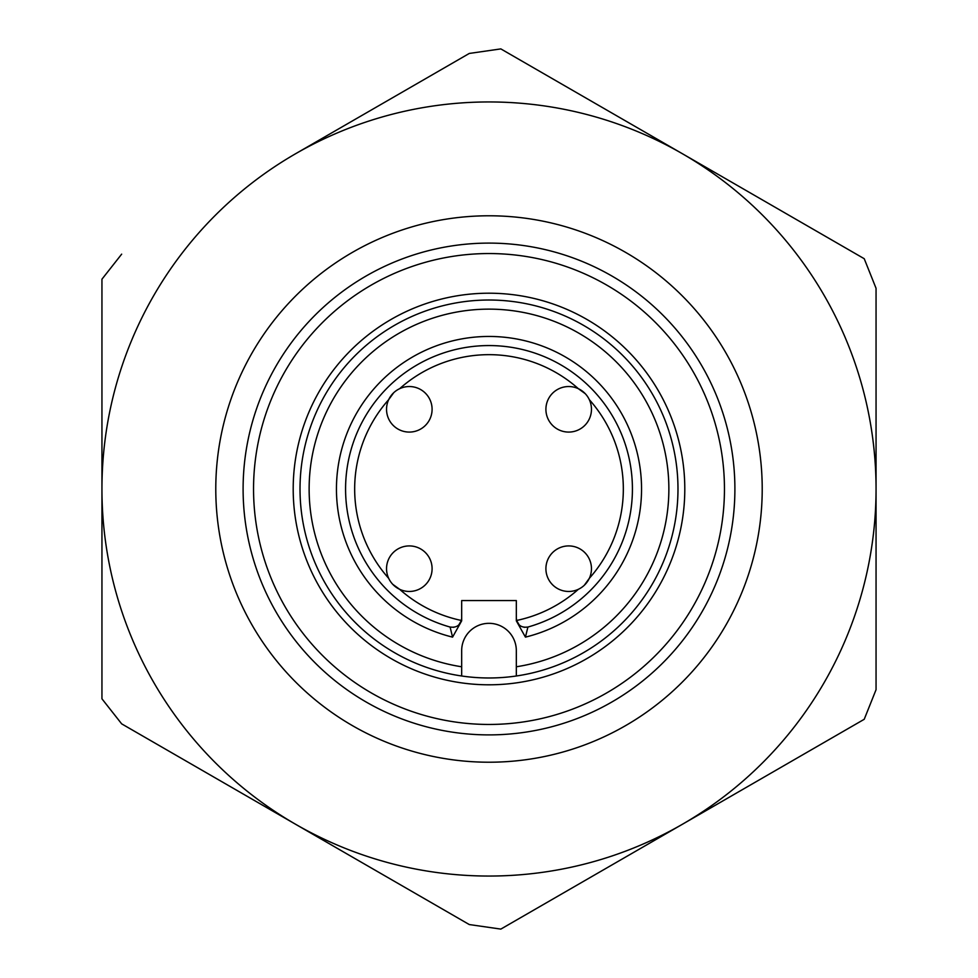 <?xml version="1.0" encoding="UTF-8"?>
<svg xmlns="http://www.w3.org/2000/svg" width="978" height="978" viewBox="0 0 978 978"><rect width="100%" height="100%" fill="white"/><g stroke="black" fill="none" stroke-linecap="round" stroke-linejoin="round"><path stroke-width="1.47" d="M387.129 321.786A195.808 195.808 0 0 1 660.835 582.876A195.808 195.808 0 0 1 395.124 660.835A195.808 195.808 0 0 1 387.129 321.786M390.674 327.618A188.974 188.974 0 0 1 654.844 579.599A188.974 188.974 0 0 1 398.401 654.844A188.974 188.974 0 0 1 390.674 327.618M371.114 704.796A245.894 245.894 0 0 1 273.204 371.114A245.894 245.894 0 0 1 606.886 273.204A245.894 245.894 0 0 1 704.796 606.886A245.894 245.894 0 0 1 371.114 704.796M376.114 695.627A235.453 235.453 0 0 1 282.373 376.114A235.453 235.453 0 0 1 601.886 282.373A235.453 235.453 0 0 1 695.627 601.886A235.453 235.453 0 0 1 376.114 695.627M358.009 728.769A273.217 273.217 0 0 1 249.231 358.009A273.217 273.217 0 0 1 619.991 249.231A273.217 273.217 0 0 1 728.769 619.991A273.217 273.217 0 0 1 358.009 728.769M557.301 548.976A22.763 22.763 0 0 1 591.458 568.683A22.763 22.763 0 0 1 568.683 591.458A22.763 22.763 0 0 1 557.301 548.976A22.763 22.763 0 0 0 568.683 591.458A22.763 22.763 0 0 0 591.458 568.683M557.301 389.599A22.763 22.763 0 0 1 591.458 409.317A22.763 22.763 0 0 1 568.683 432.08A22.763 22.763 0 0 1 557.301 389.599A22.763 22.763 0 0 0 568.683 432.08A22.763 22.763 0 0 0 591.458 409.317M420.699 429.024A22.763 22.763 0 0 1 386.542 409.317A22.763 22.763 0 0 1 409.317 386.542A22.763 22.763 0 0 1 420.699 429.024A22.763 22.763 0 0 0 409.317 386.542A22.763 22.763 0 0 0 386.542 409.317M420.699 588.401A22.763 22.763 0 0 1 386.542 568.683A22.763 22.763 0 0 1 409.317 545.92A22.763 22.763 0 0 1 420.699 588.401A22.763 22.763 0 0 0 409.317 545.92A22.763 22.763 0 0 0 386.542 568.683M516.323 618.292C517.301 625.015 521.164 627.937 527.9 627.057L525.43 637.13L516.323 620.834L516.323 600.565L461.677 600.565L461.677 620.834L452.569 637.13L450.1 627.057C456.836 627.937 460.699 625.015 461.677 618.292M524.122 627.301L527.9 627.057A143.436 143.436 0 0 0 489 345.564A143.436 143.436 0 0 0 450.1 627.057L453.878 627.301M458.816 624.918L461.42 620.468A134.328 134.328 0 0 1 399.647 589.306L392.789 584.343M388.694 578.353A134.328 134.328 0 0 1 388.694 399.647L393.657 392.789M399.647 388.694A134.328 134.328 0 0 1 578.353 388.694L585.211 393.657M589.306 399.647A134.328 134.328 0 0 1 589.306 578.353L584.343 585.211M519.184 624.918L516.58 620.468A134.328 134.328 0 0 0 578.353 589.306M516.323 675.981L516.323 650.651A27.323 27.323 0 0 0 489 623.328A27.323 27.323 0 0 0 461.677 650.651L461.677 675.981M500.834 929.1L864.222 719.295L876.056 689.698L876.056 288.302L864.222 258.705L500.834 48.9L469.281 53.448L295.478 153.803A387.056 387.056 0 0 0 101.944 489L101.944 698.805L121.663 723.854L469.281 924.552L500.834 929.1L864.222 719.295M101.944 698.805L121.663 723.854L295.478 824.197A387.056 387.056 0 0 0 876.056 489L876.056 689.698M121.663 254.146L101.944 279.195L101.944 489A387.056 387.056 0 0 0 295.478 824.197L469.281 924.552M469.281 53.448L295.478 153.803A387.056 387.056 0 0 1 682.522 153.803L500.834 48.9M864.222 258.705L682.522 153.803A387.056 387.056 0 0 1 876.056 489L876.056 288.302M525.43 637.13A152.544 152.544 0 0 0 489 336.456A152.544 152.544 0 0 0 452.569 637.13M516.323 666.776A179.866 179.866 0 0 0 668.866 489A179.866 179.866 0 0 0 489 309.134A179.866 179.866 0 0 0 309.134 489A179.866 179.866 0 0 0 461.677 666.776"/></g></svg>
